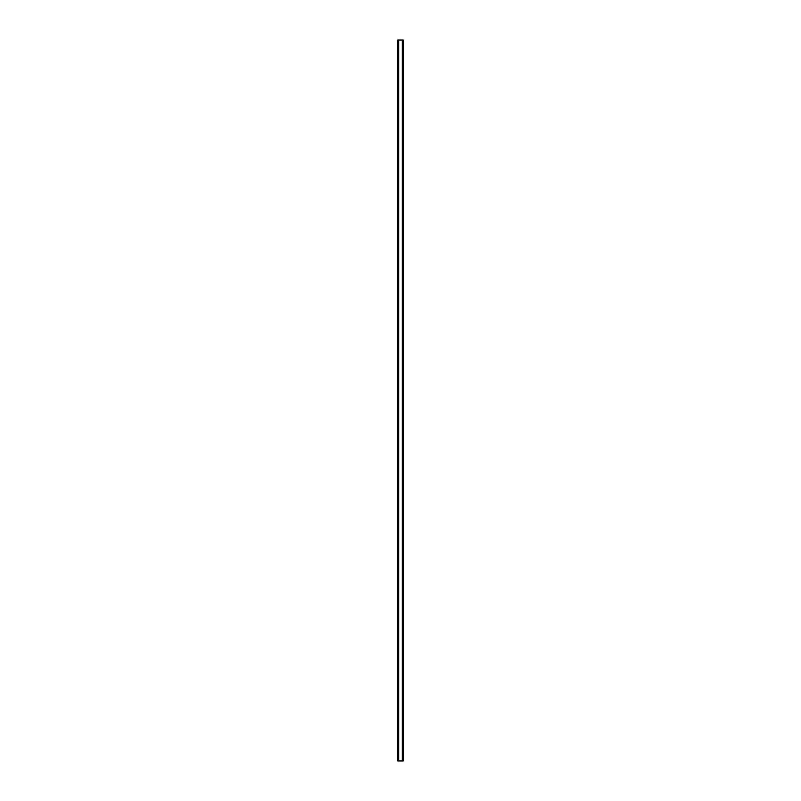 <?xml version="1.0" encoding="UTF-8"?>
<svg xmlns="http://www.w3.org/2000/svg" width="801" height="801" viewBox="0 0 801 801"><rect width="100%" height="100%" fill="white"/><g stroke="black" fill="none" stroke-linecap="round" stroke-linejoin="round"><path stroke-width="1.2" d="M402.903 40.05L397.787 40.05L397.787 760.95L403.213 760.95L403.213 40.05L402.903 760.95M398.568 40.05L398.568 760.95L398.568 40.05M403.213 40.05L403.213 760.95L403.183 40.05M402.432 760.95L402.432 40.05L402.432 760.95M397.787 760.95L397.787 40.05L397.817 760.95M398.688 40.05L398.688 760.95M402.312 40.05L402.312 760.95M398.037 40.05L398.037 760.95M398.097 40.05L398.097 760.95M398.598 40.05L398.598 760.95M402.402 40.05L402.402 760.95M402.963 40.05L402.963 760.95"/></g></svg>
